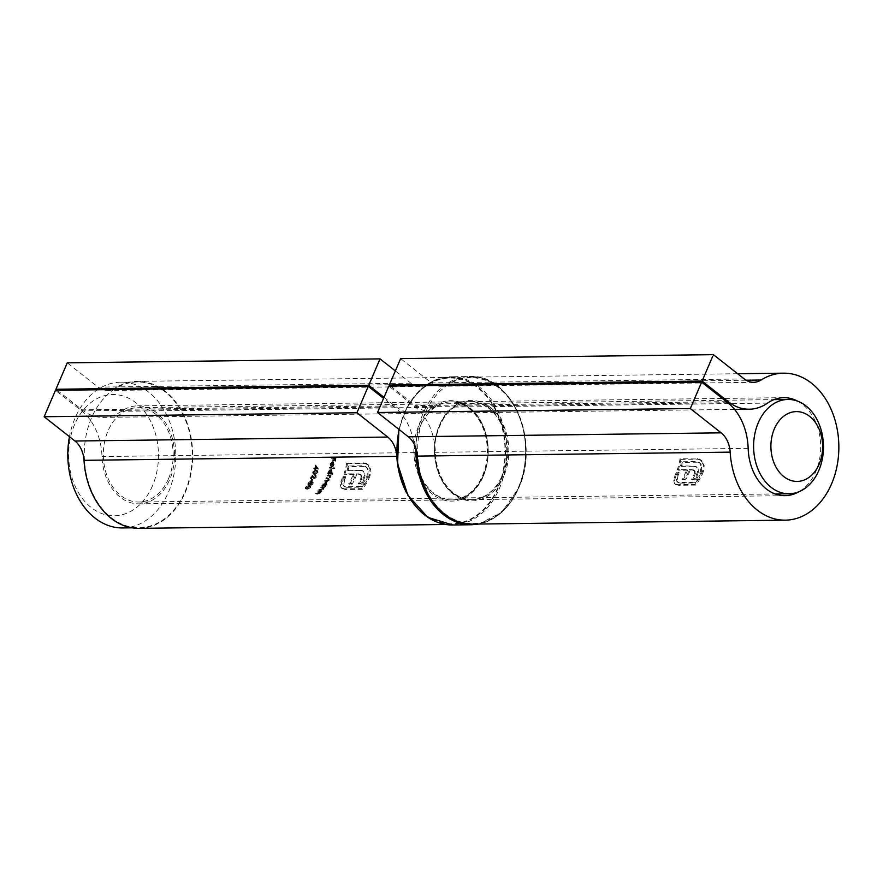 <?xml version="1.0" encoding="UTF-8"?>
<svg xmlns="http://www.w3.org/2000/svg" width="883" height="883" viewBox="0 0 883 883"><rect width="100%" height="100%" fill="white"/><g stroke="black" fill="none" stroke-linecap="round" stroke-linejoin="round"><path stroke-width="0.66" stroke-dasharray="4.42 3.31" d="M152.472 485.838A60.64 44.912 -90.7 0 1 74.68 485.131A60.64 44.912 -90.7 0 1 113.51 394.524A60.64 44.912 -90.7 0 1 152.472 485.838M122.715 527.946A72.892 53.984 89.3 0 0 168.565 491.93A72.892 53.984 89.3 0 0 168.3 418.531A72.892 53.984 89.3 0 0 120.861 382.173A72.892 53.984 89.3 0 0 69.448 436.666M185.033 491.721A72.892 53.984 89.3 0 0 184.757 418.321A72.892 53.984 89.3 0 0 137.329 381.964A72.892 53.984 89.3 0 0 84.271 455.54A72.892 53.984 89.3 0 0 139.172 527.736A72.892 53.984 89.3 0 0 185.033 491.721M168.521 478.707A47.163 34.934 89.3 0 0 168.344 431.213A47.163 34.934 89.3 0 0 137.649 407.692A47.163 34.934 89.3 0 0 103.322 455.297A47.163 34.934 89.3 0 0 138.852 502.019A47.163 34.934 89.3 0 0 168.521 478.707M312.637 471.975L312.957 473.685L314.26 474.005L317.218 471.919L316.876 470.22L315.507 469.899L312.637 471.975L313.432 472.604L316.302 470.529L315.507 469.899M311.589 478.906A49.006 36.291 -90.7 0 1 310.584 480.992L311.026 480.981A49.006 36.291 89.3 0 0 312.03 478.895L312.825 479.513L312.03 478.895M305.419 487.008L305.286 488.365L306.5 488.608L309.999 486.941L310.099 485.595L308.807 485.341L305.419 487.008L306.224 487.637L309.613 485.97L308.807 485.341M329.381 467.438A49.006 36.291 -90.7 0 1 329.249 468.012L333.719 467.957A49.006 36.291 89.3 0 0 333.851 467.383L329.381 467.438L334.657 468.023L333.851 467.383M327.748 476.136A50.232 37.196 89.3 0 0 327.946 475.617L331.125 475.573A50.232 37.196 -90.7 0 1 330.937 476.092L329.094 478.84L329.182 480.297L327.008 481.654L325.286 481.676A50.232 37.196 89.3 0 0 325.529 481.191L328.84 480.22L327.825 478.939L326.589 478.95A50.232 37.196 89.3 0 0 326.809 478.454L330.065 477.449L329.094 476.114L328.299 475.495L329.282 476.82L326.015 477.835A49.006 36.291 -90.7 0 1 325.805 478.332L327.041 478.321L328.046 479.601L324.745 480.573A49.006 36.291 -90.7 0 1 324.502 481.047L328.399 479.679L328.31 478.222L330.143 475.473A49.006 36.291 89.3 0 0 330.341 474.955L327.163 474.999A49.006 36.291 -90.7 0 1 326.964 475.507L329.944 476.29L326.964 475.507M327.041 478.321L328.774 479.105L327.041 478.321M317.858 490.782A49.006 36.291 -90.7 0 1 317.505 491.169L319.458 491.202L319.282 492.25L315.584 493.111A49.006 36.291 -90.7 0 1 315.198 493.476L319.602 492.317L320.684 491.136A49.006 36.291 89.3 0 0 321.048 490.738L317.858 490.782L318.697 491.445L321.876 491.401L321.048 490.738M319.458 491.202L320.132 492.924L319.458 491.202M325.121 485.418L326.103 483.939L325.595 481.975L321.942 485.462A49.006 36.291 -90.7 0 1 321.644 485.904L324.834 485.86A49.006 36.291 89.3 0 0 325.121 485.418L325.926 486.047A50.232 37.196 -90.7 0 1 325.628 486.489L324.834 485.86M326.18 482.14L326.975 482.769L326.18 482.14M384.017 397.35L394.822 405.871A55.132 40.828 89.3 0 0 415.904 413.443A55.132 40.828 89.3 0 0 434.182 407.328A49.006 36.291 -90.7 0 1 450.429 401.886A49.006 36.291 -90.7 0 1 487.339 450.429A49.006 36.291 -90.7 0 1 451.666 499.888A49.006 36.291 -90.7 0 1 414.789 452.582A55.132 40.828 89.3 0 0 394.37 406.92L383.564 398.41M57.24 390.286L82.031 409.833A55.132 40.828 89.3 0 0 103.112 417.405A55.132 40.828 89.3 0 0 121.39 411.29A49.006 36.291 -90.7 0 1 137.627 405.849A49.006 36.291 -90.7 0 1 174.536 454.392A49.006 36.291 -90.7 0 1 138.874 503.851A49.006 36.291 -90.7 0 1 101.987 456.544A55.132 40.828 89.3 0 0 81.578 410.893L55.474 390.308M370.043 469.226L367.273 463.95L368.862 465.33L366.114 463.255L346.655 462.957A49.006 36.291 -90.7 0 1 343.917 473.972L345.948 473.939A49.006 36.291 89.3 0 0 345.959 473.906L353.343 473.807A49.006 36.291 -90.7 0 1 348.741 483.663L351.346 483.63A49.006 36.291 89.3 0 0 355.948 473.774L360.098 474.105L361.202 474.922L360.098 474.105L361.235 476.93L360.463 479.281A49.006 36.291 -90.7 0 1 358.167 483.542L360.805 483.509A49.006 36.291 89.3 0 0 362.825 479.822L364.238 475.562L363.984 472.416L362.262 470.473L347.185 470.01A49.006 36.291 89.3 0 0 348.145 465.992L363.233 465.805L365.849 466.654L367.306 468.652L367.229 475.186A49.006 36.291 -90.7 0 1 361.202 486.5L346.114 486.699L343.785 486.08L342.836 484.513L343.995 478.774A49.006 36.291 89.3 0 0 345.043 476.356L343.001 476.379A49.006 36.291 -90.7 0 1 341.964 478.796L340.264 484.381L341.081 487.725L342.361 488.796L341.081 487.725L344.458 488.873L361.577 488.663A49.006 36.291 89.3 0 0 369.26 475.164L370.043 469.226L370.838 469.855L370.043 475.782L369.26 475.164M362.847 470.86L363.63 471.489L362.847 470.849M320.959 486.897A49.006 36.291 -90.7 0 1 320.65 487.317L322.615 487.361L322.571 488.52L318.995 489.469A49.006 36.291 -90.7 0 1 318.653 489.866L322.902 488.586L323.84 487.284A49.006 36.291 89.3 0 0 324.149 486.853L320.959 486.897L324.955 487.493L324.149 486.853M322.615 487.361L323.388 489.16L322.615 487.361M315.419 465.021A49.006 36.291 -90.7 0 1 314.789 468.078L313.785 468.089A49.006 36.291 -90.7 0 1 313.653 468.652L314.657 468.641A49.006 36.291 -90.7 0 1 314.48 469.359L314.922 469.359A49.006 36.291 89.3 0 0 315.11 468.63L318.123 468.597A49.006 36.291 89.3 0 0 318.145 468.476L315.419 465.021L318.145 468.476M332.229 473.211L330.33 473.233L331.566 471.456L330.573 469.116L328.277 471.478L327.77 473.266A49.006 36.291 -90.7 0 1 327.582 473.796L332.052 473.741A49.006 36.291 89.3 0 0 332.229 473.211L333.023 473.829A50.232 37.196 -90.7 0 1 332.847 474.359L332.052 473.741M331.202 469.315L331.997 469.944L331.202 469.315M330.419 463.851L331.853 462.052A49.006 36.291 -90.7 0 1 331.125 466.356L333.299 463.895L333.001 461.997L332.008 461.434L330.01 463.928L330.485 466.125L330.419 463.851L331.235 464.491L331.589 466.246L330.772 465.606M333.001 461.997L332.008 461.434L333.001 461.997M308.642 483.818L310.937 482.019L311.589 483.045L312.913 482.273L313.2 483.785L311.213 485.253L310.419 484.624L312.405 483.167L312.129 481.643L310.794 482.427L310.154 481.401L307.847 483.189L307.516 484.535L308.189 484.91L309.944 483.917L310.739 484.546L308.984 485.54L307.516 484.535L308.322 485.164L308.642 483.818L307.847 483.189M312.472 481.754L313.266 482.383L312.483 481.754M310.794 482.427L310.154 481.401L310.794 482.427M315.132 476.577L313.741 477.813L311.898 474.557A49.006 36.291 -90.7 0 1 310.352 478.42L310.805 478.42A49.006 36.291 89.3 0 0 311.887 475.794L313.564 478.31L315.573 476.599L314.834 474.745A49.006 36.291 -90.7 0 1 314.646 475.264L315.827 476.025L314.646 475.264L315.132 476.577L315.915 477.195L315.43 475.882A50.232 37.196 89.3 0 0 315.617 475.363L316.202 475.551M313.741 477.813L312.847 476.765L313.741 477.813M316.191 475.551L315.617 475.363L316.357 477.217L314.348 478.928L313.046 478.156M330.827 457.162A49.006 36.291 -90.7 0 1 330.783 457.802L332.902 457.78A49.006 36.291 -90.7 0 1 332.659 460.551L333.101 460.551A49.006 36.291 89.3 0 0 333.355 457.769L334.69 457.758A49.006 36.291 -90.7 0 1 334.436 460.529L334.889 460.529A49.006 36.291 89.3 0 0 335.176 457.107L330.827 457.162L331.688 457.847L336.048 457.791L335.176 457.107M139.183 528.354A73.51 54.437 89.3 0 0 192.682 454.16A73.51 54.437 89.3 0 0 137.318 381.357A73.51 54.437 89.3 0 0 114.911 388.211A24.503 18.146 -90.7 0 1 107.439 390.496A24.503 18.146 -90.7 0 1 98.068 387.129L67.251 362.836M406.621 492.924A73.51 54.437 89.3 0 0 451.975 524.392A73.51 54.437 89.3 0 0 505.473 450.198A73.51 54.437 89.3 0 0 450.109 377.394A73.51 54.437 89.3 0 0 427.703 384.248A24.503 18.146 -90.7 0 1 420.231 386.533A24.503 18.146 -90.7 0 1 410.86 383.167L395.341 370.937M370.043 475.782A50.232 37.196 -90.7 0 1 362.405 489.314L361.577 488.663M362.405 489.314L345.275 489.524L344.458 488.873M345.275 489.524L341.898 488.365L340.264 484.381M341.07 485.01L342.747 479.425L341.964 478.796M342.747 479.425A50.232 37.196 89.3 0 0 343.785 477.008L343.001 476.379M343.785 477.008L345.827 476.975L345.043 476.356M345.827 476.975A50.232 37.196 -90.7 0 1 344.778 479.392L343.995 478.774M344.778 479.392L343.642 485.142L342.836 484.513M343.642 485.142L344.58 486.721L346.931 487.328L346.114 486.699M346.931 487.328L362.019 487.14L361.202 486.5M362.019 487.14A50.232 37.196 89.3 0 0 368.012 475.805L367.229 475.186M368.012 475.805L368.112 469.281L367.306 468.652M368.112 469.281L366.655 467.295L363.233 465.805M364.039 466.445L348.951 466.632L348.145 465.992M348.951 466.632A50.232 37.196 -90.7 0 1 347.979 470.639L347.185 470.01M347.979 470.639L359.966 470.484L359.171 469.855M359.966 470.484L363.056 471.103L363.984 472.416M364.767 473.045L365.032 476.18L364.238 475.562M365.032 476.18L363.608 480.44L362.825 479.822M363.608 480.44A50.232 37.196 -90.7 0 1 361.6 484.138L360.805 483.509M361.6 484.138L358.167 483.542M358.962 484.171A50.232 37.196 89.3 0 0 361.246 479.899L360.463 479.281M361.246 479.899L362.019 477.548L361.235 476.93M362.019 477.548L361.07 475.22M361.853 475.849L358.377 473.741M359.171 474.37L355.948 473.774M356.743 474.392A50.232 37.196 -90.7 0 1 352.14 484.248L351.346 483.63M352.14 484.248L348.741 483.663M349.536 484.281A50.232 37.196 89.3 0 0 354.138 474.425L353.343 473.807M354.138 474.425L346.754 474.524L345.959 473.906M346.754 474.524A50.232 37.196 -90.7 0 1 346.743 474.568L345.948 473.939M346.743 474.568L343.917 473.972M344.701 474.59A50.232 37.196 89.3 0 0 347.483 463.608L346.655 462.957M347.483 463.608L364.602 463.387L363.774 462.736M364.602 463.387L368.862 465.33L370.838 469.855M325.628 486.489L321.644 485.904M322.45 486.533A50.232 37.196 89.3 0 0 322.736 486.091L321.942 485.462M322.736 486.091L322.494 485.451M323.288 486.08L323.62 484.59L322.825 483.961M323.62 484.59L326.39 482.604L326.898 484.568L326.103 483.939M326.898 484.568L325.33 486.058L324.536 485.429M325.33 486.058L325.926 486.047M325.717 483.95L323.068 485.319L324.326 486.069L323.2 483.972L325.341 482.449L326.567 483.2L325.341 482.449L326.511 484.579L326.125 483.067L323.995 484.601L323.2 483.972M323.995 484.601L324.326 486.069L326.511 484.579M324.955 487.493A50.232 37.196 -90.7 0 1 324.646 487.924L323.84 487.284M324.646 487.924L323.266 487.295M324.072 487.924L323.73 489.226L322.902 488.586M323.73 489.226L321.103 490.506L318.653 489.866M319.48 490.529A50.232 37.196 89.3 0 0 319.823 490.12L318.995 489.469M319.823 490.12L322.074 490.043L321.257 489.392M322.074 490.043L323.388 489.16L323.421 488.001L320.65 487.317M321.876 491.401A50.232 37.196 -90.7 0 1 321.533 491.798L320.684 491.136M321.533 491.798L320.11 491.136M320.959 491.798L320.463 492.99L319.602 492.317M320.463 492.99L317.692 494.138L315.198 493.476M316.07 494.16A50.232 37.196 89.3 0 0 316.456 493.796L315.584 493.111M316.456 493.796L318.719 493.718L317.858 493.045M318.719 493.718L320.132 492.924L320.297 491.864L317.505 491.169M318.951 469.116A50.232 37.196 -90.7 0 1 318.929 469.226L318.123 468.597M318.929 469.226L315.11 468.63M315.904 469.27A50.232 37.196 -90.7 0 1 315.728 469.988L314.922 469.359M315.728 469.988L314.48 469.359M315.275 469.988A50.232 37.196 89.3 0 0 315.463 469.27L314.657 468.641M315.463 469.27L313.653 468.652M314.458 469.281A50.232 37.196 89.3 0 0 314.591 468.718L313.785 468.089M314.591 468.718L315.595 468.707L314.789 468.078M315.595 468.707A50.232 37.196 89.3 0 0 316.246 465.672M315.242 468.067A49.006 36.291 89.3 0 0 315.65 466.158L317.129 468.045L315.242 468.067L316.048 468.707L317.935 468.674L317.129 468.045M317.935 468.674L315.65 466.158M316.467 466.809A50.232 37.196 -90.7 0 1 316.048 468.707M327.946 475.617L327.163 474.999M331.125 475.573L330.341 474.955M330.937 476.092L330.143 475.473M330.385 476.103L329.591 475.473M330.606 476.677L329.812 476.058M330.419 477.526L329.635 476.908M329.094 478.84L328.31 478.222M329.182 480.297L328.399 479.679M325.286 481.676L324.502 481.047M325.529 481.191L324.745 480.573M328.84 480.22L328.046 479.601M326.589 478.95L325.805 478.332M326.809 478.454L326.015 477.835M330.065 477.449L329.282 476.82M332.847 474.359L327.582 473.796M328.377 474.414A50.232 37.196 89.3 0 0 328.553 473.884L327.77 473.266M328.553 473.884L328.31 473.255M329.105 473.884L328.277 471.478M329.072 472.107L331.379 469.745L332.361 472.074L331.566 471.456M332.361 472.074L331.125 473.851L330.33 473.233M331.125 473.851L333.023 473.829M331.169 471.467L328.862 473.1L330.143 473.873L328.653 471.489L330.43 469.679L331.699 470.462L330.43 469.679L331.964 472.096L331.224 470.308L329.447 472.118L328.653 471.489M329.447 472.118L330.143 473.873L331.964 472.096M334.657 468.023A50.232 37.196 -90.7 0 1 334.525 468.586L333.719 467.957M334.525 468.586L329.249 468.012M330.054 468.641A50.232 37.196 89.3 0 0 330.187 468.078M331.589 466.246L330.485 466.125M331.302 466.765L330.01 463.928M330.838 464.568L332.847 462.096L333.829 462.648L334.127 464.546L333.299 463.895M334.127 464.546L333.145 466.478L332.328 465.827M333.145 466.478L331.931 466.997L331.125 466.356M331.931 466.997A50.232 37.196 89.3 0 0 332.692 462.703L331.853 462.052M332.692 462.703L331.235 464.491M331.633 465.771A49.006 36.291 89.3 0 0 332.24 462.107L332.913 463.928L331.633 465.771L332.438 466.412L333.73 464.579L332.913 463.928M333.73 464.579L333.631 463.332L332.24 462.107L333.068 462.758A50.232 37.196 -90.7 0 1 332.438 466.412M310.408 486.61L309.602 485.981L310.893 486.224L310.805 487.582L309.999 486.941M310.805 487.582L307.317 489.248L306.5 488.608M307.317 489.248L306.103 489.005L306.224 487.637M307.637 488.829L310.352 487.604L309.326 486.412L308.52 485.782L309.547 486.963L305.86 488.023L305.86 487.008L308.52 485.782L310.352 487.604L309.326 486.412L306.666 487.648L305.86 487.008L305.86 488.023L306.82 488.189M306.666 487.648L306.677 488.663L306.666 487.648M311.213 485.253L310.739 484.546L311.213 485.253M308.984 485.54L308.322 485.164L308.984 485.54M313.2 483.785L312.405 483.167M311.975 483.144L310.706 484.171L310.562 483.178L311.865 482.118L312.77 483.763L311.865 482.118L311.975 483.144M311.5 484.8L310.562 483.178L311.5 484.8L312.77 483.763L312.659 482.747L311.357 483.807L311.5 484.8M310.904 483.818L310.684 482.504L309.083 483.818L309.249 485.087L310.904 483.818L310.11 483.2L308.156 484.37L309.249 485.087L308.288 483.189L309.889 481.875L310.982 482.582M309.083 483.818L308.288 483.189M310.971 482.593L309.889 481.875L310.11 483.2M312.825 479.513A50.232 37.196 -90.7 0 1 311.82 481.61L311.026 480.981M311.82 481.61L310.584 480.992M311.368 481.61A50.232 37.196 89.3 0 0 312.372 479.524M316.357 477.217L315.573 476.599M313.266 477.824L311.887 475.794M312.67 476.412A50.232 37.196 -90.7 0 1 311.589 479.039L310.805 478.42M311.589 479.039L310.352 478.42M311.147 479.05A50.232 37.196 89.3 0 0 312.681 475.175L311.898 474.557M312.681 475.175L314.525 478.431L315.915 477.195M316.302 470.529L317.67 470.849L318.012 472.537L317.218 471.919M318.012 472.537L315.043 474.624L314.26 474.005M315.043 474.624L313.741 474.314L313.432 472.604M315.352 470.451L316.511 470.705L316.765 471.941L314.436 473.476L313.299 473.178L314.205 473.884L313.079 471.986L315.352 470.451L316.158 471.081L313.873 472.615L313.079 471.986M313.873 472.615L314.205 473.884L315.231 474.094L317.56 472.571L316.765 471.941M317.56 472.571L317.306 471.334L316.158 471.081M315.231 474.094L314.436 473.476M336.048 457.791A50.232 37.196 -90.7 0 1 335.728 461.191L334.889 460.529M335.728 461.191L334.436 460.529M335.286 461.191A50.232 37.196 89.3 0 0 335.551 458.432L334.69 457.758M335.551 458.432L333.355 457.769M334.216 458.454A50.232 37.196 -90.7 0 1 333.94 461.213L333.101 460.551M333.94 461.213L332.659 460.551M333.498 461.224A50.232 37.196 89.3 0 0 333.774 458.465L332.902 457.78M333.774 458.465L330.783 457.802M331.644 458.487A50.232 37.196 89.3 0 0 331.688 457.847M797.68 401.191A49.006 36.291 -90.7 0 1 820.704 446.202A49.006 36.291 -90.7 0 1 798.828 491.787M390.606 386.07L415.407 405.606A55.132 40.828 89.3 0 0 436.478 413.178A55.132 40.828 89.3 0 0 454.756 407.063A49.006 36.291 -90.7 0 1 471.003 401.633A49.006 36.291 -90.7 0 1 507.913 450.164A49.006 36.291 -90.7 0 1 472.239 499.623A49.006 36.291 -90.7 0 1 435.363 452.317A55.132 40.828 89.3 0 0 414.955 406.666L388.84 386.092M703.42 464.999L700.649 459.723L702.228 461.103L699.491 459.028L680.02 458.73A49.006 36.291 -90.7 0 1 677.283 469.745L679.325 469.723A49.006 36.291 89.3 0 0 679.336 469.679L686.72 469.579A49.006 36.291 -90.7 0 1 682.117 479.436L684.722 479.403A49.006 36.291 89.3 0 0 689.325 469.546L693.475 469.877L694.568 470.694L693.475 469.877L694.601 472.703L693.828 475.054A49.006 36.291 -90.7 0 1 691.532 479.314L694.181 479.281A49.006 36.291 89.3 0 0 696.19 475.595L697.614 471.334L697.349 468.189L695.638 466.246L680.55 465.783A49.006 36.291 89.3 0 0 681.51 461.765L696.599 461.577L699.215 462.427L700.683 464.425L700.594 470.959A49.006 36.291 -90.7 0 1 694.579 482.273L679.491 482.471L677.151 481.853L676.212 480.286L677.371 474.546A49.006 36.291 89.3 0 0 678.409 472.129L676.378 472.162A49.006 36.291 -90.7 0 1 675.329 474.579L673.641 480.153L674.457 483.498L675.738 484.568L674.457 483.498L677.824 484.657L694.954 484.436A49.006 36.291 89.3 0 0 702.636 470.937L703.42 464.999L704.215 465.628L703.42 471.555L702.636 470.937M696.212 466.632L697.007 467.262L696.223 466.621M472.56 524.127A73.51 54.437 89.3 0 0 526.058 449.933A73.51 54.437 89.3 0 0 470.694 377.129A73.51 54.437 89.3 0 0 448.277 383.984A24.503 18.146 -90.7 0 1 440.805 386.268A24.503 18.146 -90.7 0 1 431.445 382.902L400.617 358.608M703.42 471.555A50.232 37.196 -90.7 0 1 695.771 485.087L694.954 484.436M695.771 485.087L678.652 485.297L677.824 484.657M678.652 485.297L675.274 484.138L673.641 480.153M674.435 480.782L676.113 475.197L675.329 474.579M676.113 475.197A50.232 37.196 89.3 0 0 677.162 472.78L676.378 472.162M677.162 472.78L679.193 472.747L678.409 472.129M679.193 472.747A50.232 37.196 -90.7 0 1 678.155 475.164L677.371 474.546M678.155 475.164L677.007 480.915L676.212 480.286M677.007 480.915L677.956 482.493L680.296 483.111L679.491 482.471M680.296 483.111L695.385 482.913L694.579 482.273M695.385 482.913A50.232 37.196 89.3 0 0 701.378 471.577L700.594 470.959M701.378 471.577L701.477 465.054L700.683 464.425M701.477 465.054L700.031 463.067L696.599 461.577M697.415 462.217L682.327 462.405L681.51 461.765M682.327 462.405A50.232 37.196 -90.7 0 1 681.345 466.412L680.55 465.783M681.345 466.412L693.332 466.268L692.537 465.639M693.332 466.268L696.433 466.875L697.349 468.189M698.144 468.818L698.398 471.952L697.614 471.334M698.398 471.952L696.985 476.213L696.19 475.595M696.985 476.213A50.232 37.196 -90.7 0 1 694.976 479.911L694.181 479.281M694.976 479.911L691.532 479.314M692.327 479.944A50.232 37.196 89.3 0 0 694.623 475.672L693.828 475.054M694.623 475.672L695.396 473.321L694.601 472.703M695.396 473.321L694.435 471.003M695.23 471.621L691.753 469.513M692.537 470.142L689.325 469.546M690.12 470.175A50.232 37.196 -90.7 0 1 685.517 480.032L684.722 479.403M685.517 480.032L682.117 479.436M682.912 480.065A50.232 37.196 89.3 0 0 687.504 470.209L686.72 469.579M687.504 470.209L680.131 470.297L679.336 469.679M680.131 470.297A50.232 37.196 -90.7 0 1 680.109 470.341L679.325 469.723M680.109 470.341L677.283 469.745M678.078 470.363A50.232 37.196 89.3 0 0 680.848 459.381L680.02 458.73M680.848 459.381L697.978 459.171L697.151 458.509M697.978 459.171L702.228 461.103L704.215 465.628M434.182 407.328L121.39 411.29M414.789 452.582L101.987 456.544M394.822 405.871L82.031 409.833M394.37 406.92L81.578 410.893M427.703 384.248L114.911 388.211M410.86 383.167L98.068 387.129M341.589 482.449L340.794 481.831M366.942 463.906L366.114 463.255M321.103 490.506L320.275 489.855M321.313 490.098L320.485 489.447M322.615 487.946L321.809 487.306M317.692 494.138L316.82 493.454M317.946 493.774L317.085 493.089M319.491 491.82L318.653 491.158M327.008 481.654L326.224 481.025M327.262 481.169L326.467 480.551M328.421 478.431L327.637 477.813M767.548 403.101L454.756 407.063M748.155 448.354L435.363 452.317M726.433 401.666L415.407 405.606M727.747 402.703L414.955 406.666M746.08 380.209L448.277 383.984M744.237 378.939L431.445 382.902M674.965 478.222L674.17 477.604M700.307 459.679L699.491 459.028M518.398 487.493A72.892 53.984 89.3 0 0 471.577 377.736A72.892 53.984 89.3 0 0 424.9 486.643A72.892 53.984 89.3 0 0 518.398 487.493M503.862 476.036A50.232 37.196 -90.7 0 1 439.425 475.44A50.232 37.196 -90.7 0 1 471.588 400.407A50.232 37.196 -90.7 0 1 503.862 476.036M497.824 487.758A72.892 53.984 -90.7 0 1 404.315 486.908A72.892 53.984 -90.7 0 1 450.992 378.001A72.892 53.984 -90.7 0 1 497.824 487.758M483.277 476.29A50.232 37.196 89.3 0 0 451.014 400.661A50.232 37.196 89.3 0 0 418.851 475.705A50.232 37.196 89.3 0 0 483.277 476.29M452.802 524.988A74.117 54.889 89.3 0 0 499.436 488.365A74.117 54.889 89.3 0 0 499.16 413.741A74.117 54.889 89.3 0 0 450.926 376.765A74.117 54.889 89.3 0 0 399.171 429.568M415.926 448.332A74.117 54.889 -90.7 0 1 469.866 376.522A74.117 54.889 -90.7 0 1 518.089 413.498A74.117 54.889 -90.7 0 1 518.365 488.133A74.117 54.889 -90.7 0 1 471.743 524.745M483.321 475.661A49.006 36.291 -90.7 0 1 452.493 499.877A49.006 36.291 -90.7 0 1 415.584 451.334A49.006 36.291 -90.7 0 1 451.246 401.875A49.006 36.291 -90.7 0 1 483.133 426.323A49.006 36.291 -90.7 0 1 483.321 475.661M502.25 475.429A49.006 36.291 89.3 0 0 502.063 426.081A49.006 36.291 89.3 0 0 470.175 401.644A49.006 36.291 89.3 0 0 434.513 451.103A49.006 36.291 89.3 0 0 471.423 499.635A49.006 36.291 89.3 0 0 502.25 475.429M132.163 527.824L139.172 527.736M120.861 382.173L137.329 381.964M138.852 502.019L775.175 493.95M137.649 407.692L773.972 399.624M450.429 401.886L137.627 405.849M451.666 499.888L138.874 503.851M415.904 413.443L103.112 417.405M450.109 377.394L137.318 381.357M451.975 524.392L445.705 524.469M420.231 386.533L107.439 390.496M343.785 486.08L344.591 486.71M365.849 466.654L366.655 467.295M322.736 487.427L323.553 488.067M319.58 491.268L320.419 491.93M332.703 461.677L333.542 462.328M332.483 462.25L333.31 462.913M310.099 485.595L310.893 486.224M305.286 488.365L306.103 489.005M305.761 487.957L306.578 488.597M310.076 484.535L310.882 485.153M307.692 484.767L308.487 485.396M310.584 481.522L311.368 482.151M310.496 484.105L311.291 484.734M312.074 482.184L312.869 482.802M313.366 477.692L314.149 478.31M316.876 470.22L317.67 470.849M312.957 473.685L313.741 474.314M316.511 470.705L317.306 471.334M783.795 397.659L471.003 401.633M785.042 495.661L472.239 499.623M734.546 409.403L436.478 413.178M737.647 373.741L470.694 377.129M753.607 382.306L440.805 386.268M677.151 481.853L677.956 482.493M699.226 462.427L700.031 463.067M478.818 524.049L501.875 512.228L518.707 487.99C540.86 441.445 510.882 373.343 469.866 376.522L450.926 376.765L433.796 380.661L418.454 391.522L406.423 408.31L398.906 429.37M470.175 401.644L451.246 401.875C477.306 399.37 497.869 444.657 482.979 475.805C475.727 491.268 465.573 499.292 452.493 499.877L471.423 499.635C448.619 501.489 428.421 466.489 436.445 435.749C442.504 414.215 453.752 402.847 470.175 401.644"/><path stroke-width="1.32" d="M774.358 428.84A34.912 25.861 89.3 0 0 796.786 481.423A34.912 25.861 89.3 0 0 819.148 429.259A34.912 25.861 89.3 0 0 774.358 428.84M69.448 436.666A72.892 53.984 89.3 0 0 122.715 527.946L132.163 527.824M758.265 422.758A47.163 34.934 -90.7 0 1 787.934 399.447A47.163 34.934 -90.7 0 1 818.629 422.979A47.163 34.934 -90.7 0 1 818.806 470.473A47.163 34.934 -90.7 0 1 789.126 493.774A47.163 34.934 -90.7 0 1 758.442 470.242A47.163 34.934 -90.7 0 1 758.265 422.758M395.341 370.937L380.043 358.873L67.251 362.836L55.927 389.26L57.24 390.286M380.043 358.873L368.719 385.297L55.927 389.26M368.719 385.297L384.017 397.35M383.564 398.41L368.266 386.346L55.474 390.308L44.15 416.732L74.967 441.025A24.503 18.146 -90.7 0 1 83.995 460.33A73.51 54.437 89.3 0 0 139.183 528.354L445.705 524.469M368.266 386.346L356.942 412.769L44.15 416.732M356.942 412.769L387.758 437.063A24.503 18.146 -90.7 0 1 396.787 456.368A73.51 54.437 89.3 0 0 406.621 492.924M798.828 491.787A49.006 36.291 -90.7 0 1 785.042 495.661A49.006 36.291 -90.7 0 1 748.155 448.354A55.132 40.828 89.3 0 0 727.747 402.703L701.643 382.129L690.318 408.542L721.135 432.836A24.503 18.146 -90.7 0 1 730.164 452.14A73.51 54.437 89.3 0 0 785.351 520.164A73.51 54.437 89.3 0 0 838.85 445.97A73.51 54.437 89.3 0 0 783.486 373.167A73.51 54.437 89.3 0 0 761.069 380.021A24.503 18.146 -90.7 0 1 753.607 382.306A24.503 18.146 -90.7 0 1 744.237 378.939L713.42 354.646L702.095 381.07L728.199 401.644A55.132 40.828 89.3 0 0 749.281 409.215A55.132 40.828 89.3 0 0 767.548 403.101A49.006 36.291 -90.7 0 1 783.795 397.659A49.006 36.291 -90.7 0 1 797.68 401.191M713.42 354.646L400.617 358.608L389.304 385.032L390.606 386.07M702.095 381.07L389.304 385.032M701.643 382.129L388.84 386.092L377.527 412.504L408.343 436.798A24.503 18.146 -90.7 0 1 417.372 456.103A73.51 54.437 89.3 0 0 472.56 524.127L785.351 520.164M690.318 408.542L377.527 412.504M387.758 437.063L74.967 441.025M396.787 456.368L83.995 460.33M728.199 401.644L726.433 401.666M721.135 432.836L408.343 436.798M730.164 452.14L417.372 456.103M761.069 380.021L746.08 380.209M399.171 429.568A74.117 54.889 89.3 0 0 452.802 524.988L471.743 524.745A74.117 54.889 -90.7 0 1 415.926 448.332M775.175 493.95L789.126 493.774M773.972 399.624L787.934 399.447M749.281 409.215L734.546 409.403M783.486 373.167L737.647 373.741M398.906 429.37L397.571 463.774L407.957 495.374L427.802 517.35L452.802 524.988M471.743 524.745L478.818 524.049"/></g></svg>
